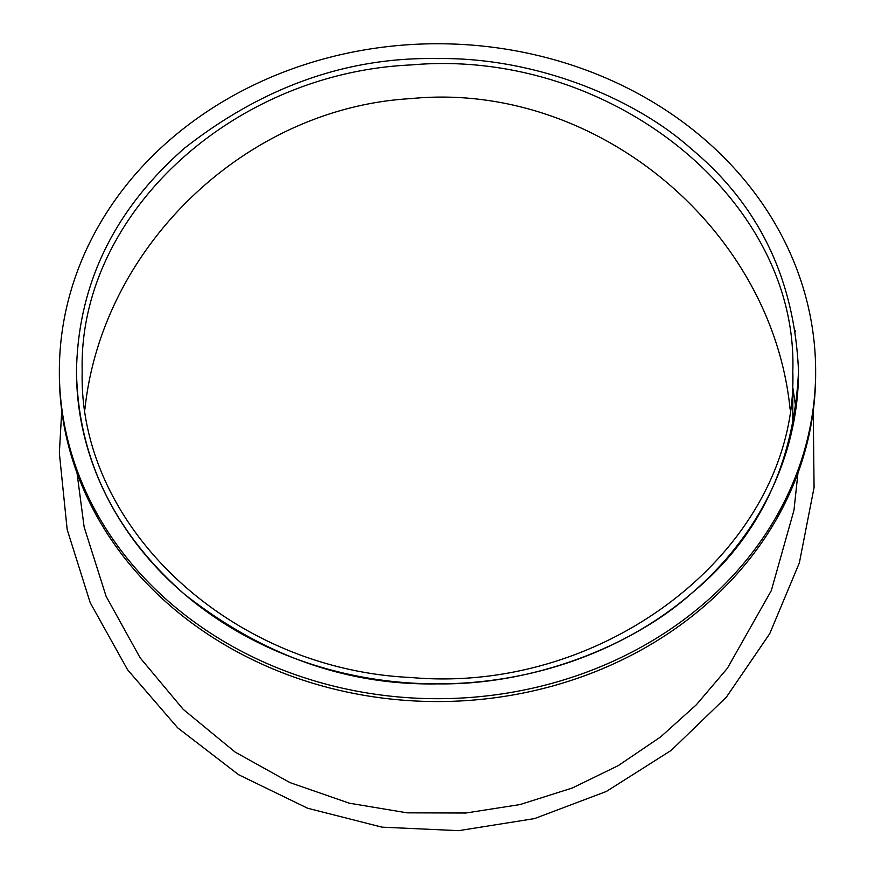 <?xml version="1.0" encoding="UTF-8"?>
<svg xmlns="http://www.w3.org/2000/svg" width="875" height="875" viewBox="0 0 875 875"><rect width="100%" height="100%" fill="white"/><g stroke="black" fill="none" stroke-linecap="round" stroke-linejoin="round"><path stroke-width="1.31" d="M76.486 371.23A361.014 312.648 0 0 0 437.5 683.878A361.014 312.648 0 0 0 798.514 371.23C794.544 279.18 758.888 205.133 691.534 149.078C634.583 97.912 534.986 57.105 437.5 58.581C347.167 56.853 262.806 86.745 184.417 148.258C113.991 210.066 78.017 284.386 76.486 371.23C78.006 458.03 113.969 532.328 184.352 594.125C262.653 655.659 347.036 685.573 437.5 683.867C534.767 685.344 634.342 644.733 691.578 593.337C758.45 538.289 794.095 464.253 798.514 371.23M59.358 374.084A378.142 327.48 0 0 0 437.5 701.553A378.142 327.48 0 0 0 815.642 374.084L815.642 371.23A378.142 327.48 0 0 0 437.5 43.75A378.142 327.48 0 0 0 59.358 371.23L59.358 374.084M59.358 371.23A378.142 327.48 0 0 0 437.5 698.698A378.142 327.48 0 0 0 815.642 371.23M77.033 473.025L84.131 527.002L106.105 596.334L140.153 657.858L183.247 709.384L235.113 752.073L289.964 782.6L349.267 803.184L407.137 812.842L465.806 813.017L519.98 804.573L572.25 788.036L618.308 765.581L660.723 736.848L696.303 704.812L727.333 668.347L771.302 590.614L793.964 510.267L797.967 473.025L793.964 510.267L771.302 590.614L727.333 668.347L696.303 704.812L660.723 736.848L618.308 765.581L572.25 788.036L519.98 804.573L465.806 813.017L407.137 812.842L349.267 803.184L289.964 782.6L235.113 752.073L183.247 709.384L140.153 657.858L106.105 596.334L84.131 527.002L77.033 473.025M795.944 408.505L792.805 387.592M813.258 410.769L814.067 487.528L799.356 562.877L769.727 633.697L726.414 697.08L671.191 750.4L606.342 791.47L534.516 818.595L458.708 830.659L382.025 827.159L307.617 808.238L238.58 774.703L177.734 727.88L127.586 669.769L90.213 602.711L67.156 529.484L59.358 453.119L61.742 410.791M795.211 330.542L795.627 331.767M82.195 371.23C78.039 526.859 230.792 669.397 410.933 677.502C609.788 695.341 798.58 543.648 792.805 371.208C798.569 198.767 609.755 47.119 410.933 64.947C230.792 73.073 78.039 215.589 82.195 371.23M790.081 409.161C771.794 226.559 593.72 80.511 410.933 98.602C246.564 107.898 102.178 245.591 84.919 409.183M792.805 371.208L792.805 426.628"/></g></svg>
